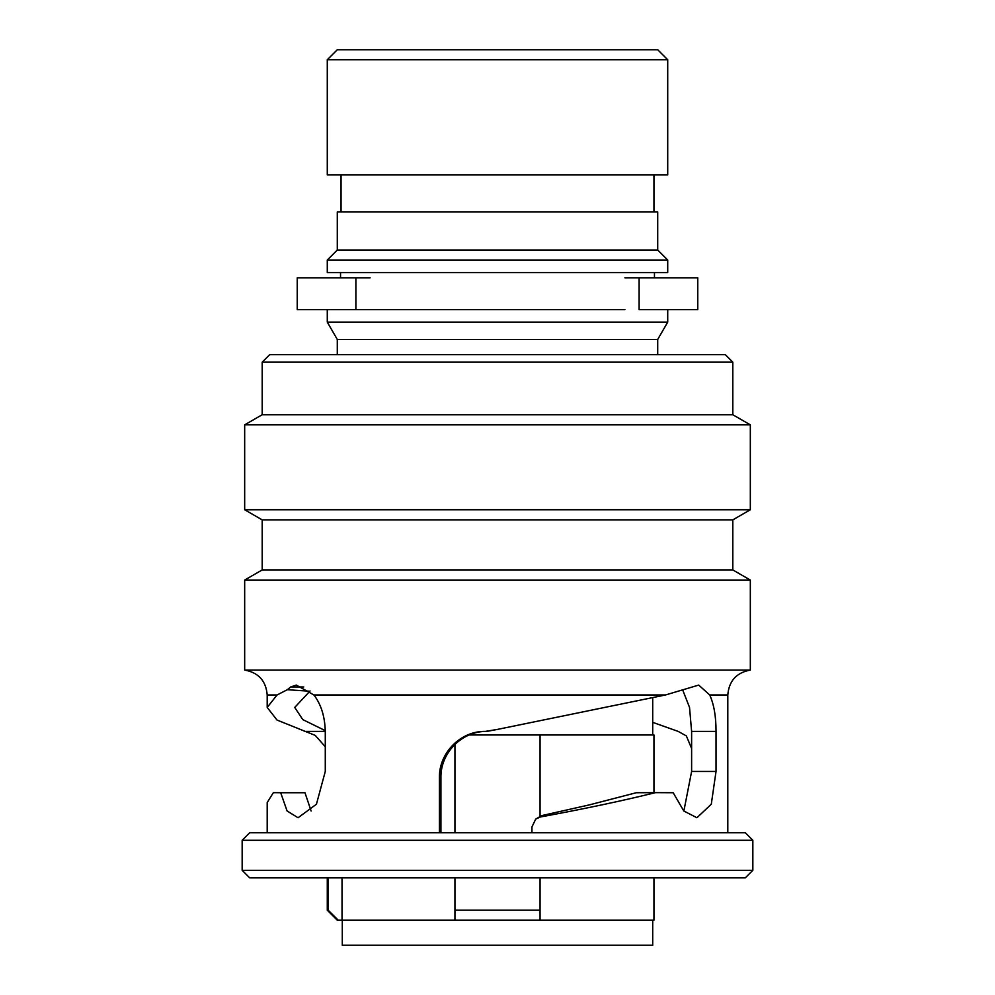 <?xml version="1.0" encoding="UTF-8"?>
<svg xmlns="http://www.w3.org/2000/svg" width="995" height="995" viewBox="0 0 995 995"><rect width="100%" height="100%" fill="white"/><g stroke="black" fill="none" stroke-linecap="round" stroke-linejoin="round"><path stroke-width="1.49" d="M370.128 277.804L297.231 277.804L297.231 309.594L624.872 309.594M355.887 277.804L355.887 309.594L370.128 309.594M639.113 277.804L697.769 277.804L697.769 309.594L639.113 309.594L639.113 277.804L624.872 277.804M732.805 362.168L262.195 362.168L269.695 354.655L725.305 354.655L732.805 362.168L732.805 414.728L262.195 414.728L244.67 424.853L244.67 509.751L750.329 509.751L750.329 424.853L244.67 424.853M750.329 509.751L732.805 519.875L262.195 519.875L262.195 569.936L244.67 580.048L244.67 670.07L750.329 670.07L750.329 580.048L244.67 580.048M732.805 519.875L732.805 569.936L262.195 569.936M752.842 840.29L745.33 832.778L249.67 832.778L242.158 840.29L242.158 870.326L752.842 870.326L752.842 840.29L242.158 840.29M752.842 870.326L745.33 877.839L249.67 877.839L242.158 870.326M267.195 832.778L267.195 802.555L273.376 792.642L280.69 792.729L287.095 810.987L298.065 817.741L316.435 804.209L325.278 771.448L325.278 731.4C324.88 716.475 321.087 704.336 313.898 694.97L296.286 685.082L290.689 686.973L287.331 689.709L277.07 694.97L267.195 707.433L277.008 720.044L315.278 735.417L325.278 746.747M325.278 730.641L302.766 719.596L294.731 707.433L310.067 690.99M311.124 811.049L304.98 792.729L280.69 792.729M440.922 777.704C440.362 752.867 462.053 730.915 486.891 731.4L497.5 729.397L485.448 731.4C460.673 730.79 438.832 752.941 439.442 777.704L440.922 777.704L440.922 832.778M535.696 819.121L541.566 815.651L589.55 804.831L636.278 792.729L655.456 792.642C622.659 800.764 584.276 808.885 540.31 816.994L535.696 819.121L531.939 826.944L531.939 832.778M682.856 690.381L689.523 707.395L691.612 731.4L691.612 771.448L683.864 811.049M691.612 748.476L686.351 735.914L678.167 731.4L652.708 722.345M439.442 777.704L439.442 832.778M655.456 792.642L673.18 792.729L683.801 810.987L696.935 817.741L711.288 804.209L716.027 771.448L716.027 731.4C716.064 716.475 713.962 704.336 709.709 694.97L698.714 685.082L665.506 694.97L497.5 729.397M325.278 731.4L304.346 731.4M486.891 731.4L485.448 731.4M309.756 691.226L287.331 689.709M273.376 792.642L274.732 792.729M541.566 815.651L540.31 816.994M469.217 734.969L653.951 734.969L653.951 792.729M653.951 877.839L653.951 920.213L540.061 920.213L540.061 910.201L540.061 920.213L338.25 920.213L328.176 910.201L338.25 920.213L337.293 920.213L327.28 910.201L327.28 877.839M337.293 49.75L657.707 49.75L667.72 59.762L327.28 59.762L337.293 49.75M652.708 734.969L652.708 698.204M657.707 354.655L657.707 339.457L667.72 322.106L667.72 309.594M337.293 354.655L337.293 339.457L657.707 339.457M337.293 339.457L327.28 322.106L667.72 322.106M327.28 322.106L327.28 309.594M654.461 277.804L654.461 272.543M340.539 277.804L340.539 272.543M327.28 272.543L667.72 272.543L667.72 260.031L327.28 260.031L327.28 272.543M327.28 260.031L337.293 250.019L657.707 250.019L667.72 260.031M657.707 250.019L657.707 211.96L337.293 211.96L337.293 250.019M653.951 211.96L653.951 174.921M341.049 211.96L341.049 174.921M327.28 59.762L327.28 174.921L667.72 174.921L667.72 59.762M342.292 920.213L342.292 945.25L652.708 945.25L652.708 920.213M327.28 910.201L328.176 910.201L328.176 877.839M454.939 744.347L454.939 832.778M454.939 877.839L454.939 910.201L540.061 910.201L540.061 877.839M540.061 734.969L540.061 816.099M454.939 910.201L454.939 920.213L454.939 910.201M342.031 877.839L342.031 920.213M665.506 694.97L313.898 694.97M277.07 694.97L267.195 694.97C266.038 680.928 258.526 672.62 244.67 670.07M727.805 832.778L727.805 694.97L709.709 694.97M290.689 686.973L303.786 686.973M716.027 771.448L691.612 771.448M716.027 731.4L691.612 731.4M732.805 414.728L750.329 424.853M732.805 569.936L750.329 580.048M267.195 694.97L267.195 707.433M727.805 694.97C728.962 680.928 736.474 672.62 750.329 670.07M262.195 362.168L262.195 414.728M262.195 519.875L244.67 509.751"/></g></svg>
